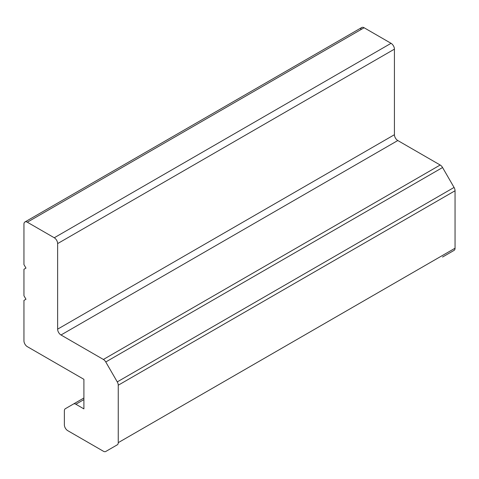 <?xml version="1.0" encoding="UTF-8"?>
<svg xmlns="http://www.w3.org/2000/svg" width="479" height="479" viewBox="0 0 479 479"><rect width="100%" height="100%" fill="white"/><g stroke="black" fill="none" stroke-linecap="round" stroke-linejoin="round"><path stroke-width="0.72" d="M117.265 381.889A4.76 2.748 60 0 1 118.253 385.212L455.05 190.762A4.76 2.748 -120 0 0 454.062 187.445L117.265 381.889L454.062 187.445A4.76 2.748 60 0 1 455.05 190.762L455.05 248.212A4.76 2.748 60 0 1 454.062 250.391L442.566 257.031A4.76 2.748 60 0 1 442.542 257.043A4.76 2.748 -120 0 0 442.566 257.031L454.062 250.391A4.76 2.748 -120 0 0 455.05 248.212L455.05 190.762L118.253 385.212L118.253 442.656L455.05 248.212L118.253 442.656A4.76 2.748 60 0 1 117.265 444.835L105.769 451.475A4.76 2.748 60 0 1 103.386 451.242L67.737 430.657A4.76 2.748 60 0 1 64.366 424.825L64.366 410.88A4.76 2.748 60 0 1 65.354 408.701L73.485 404.007A4.76 2.748 60 0 1 75.862 404.24L83.903 399.6L75.862 404.24L83.903 408.88L83.903 379.32L27.321 346.652A4.76 2.748 60 0 1 23.95 340.82L23.95 300.411L23.95 340.82A4.76 2.748 -120 0 0 27.321 346.652L83.903 379.32L83.903 408.88L75.862 404.24A4.76 2.748 -120 0 0 73.485 404.007L65.354 408.701A4.76 2.748 -120 0 0 64.366 410.88L64.366 424.825A4.76 2.748 -120 0 0 67.737 430.657L103.386 451.242A4.76 2.748 -120 0 0 105.769 451.475L117.265 444.835A4.76 2.748 -120 0 0 118.253 442.656L118.253 385.212A4.76 2.748 -120 0 0 117.265 381.889L105.769 361.974L117.265 381.889M360.747 29.704A4.76 2.748 60 0 1 364.118 27.758L391.056 43.314A4.76 2.748 60 0 1 394.427 49.145L394.427 134.707A4.76 2.748 -120 0 0 397.798 140.539L440.183 165.016A4.76 2.748 60 0 1 442.566 167.524L454.062 187.445L442.566 167.524L105.769 361.974L442.566 167.524A4.76 2.748 -120 0 0 440.183 165.016L397.798 140.539A4.76 2.748 60 0 1 394.427 134.707L394.427 49.145A4.76 2.748 -120 0 0 391.056 43.314L364.118 27.758A4.76 2.748 -120 0 0 361.735 27.525L24.938 221.969A4.76 2.748 60 0 1 27.321 222.208L364.118 27.758L27.321 222.208L54.265 237.764L391.056 43.314L54.265 237.764A4.76 2.748 60 0 1 57.63 243.595L394.427 49.145L57.63 243.595L57.63 329.157L394.427 134.707L57.63 329.157A4.76 2.748 -120 0 0 61.001 334.989L397.798 140.539L61.001 334.989L103.386 359.46L440.183 165.016L103.386 359.46A4.76 2.748 60 0 1 105.769 361.974A4.76 2.748 -120 0 0 103.386 359.46L61.001 334.989A4.76 2.748 60 0 1 57.63 329.157L57.63 243.595A4.76 2.748 -120 0 0 54.265 237.764L27.321 222.208A4.76 2.748 -120 0 0 23.95 224.154A4.76 2.748 60 0 1 24.938 221.969M23.95 295.747L23.95 269.264L23.95 295.747L25.974 299.243L23.95 300.411M23.95 264.6L23.95 224.154L23.95 264.6L25.974 268.096L23.95 269.264M73.485 404.007L83.903 397.989"/></g></svg>
